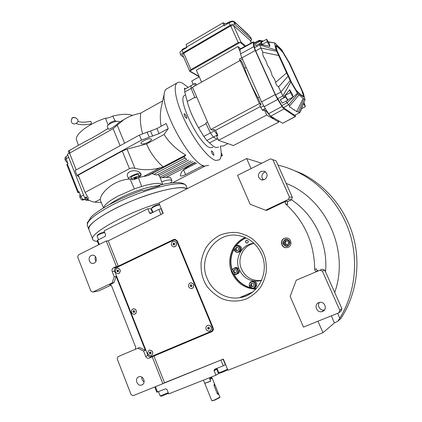 <?xml version="1.0" encoding="UTF-8"?>
<svg xmlns="http://www.w3.org/2000/svg" width="422" height="422" viewBox="0 0 422 422"><rect width="100%" height="100%" fill="white"/><g stroke="black" fill="none" stroke-linecap="round" stroke-linejoin="round"><path stroke-width="0.63" d="M254.033 243.388C243.183 245.393 236.763 258.718 241.511 269.104C245.182 276.695 251.101 280.519 259.266 280.561L261.624 280.282M258.311 280.852L260.295 280.746L258.311 280.852M247.477 242.988C248.663 241.843 248.516 240.915 247.044 240.192L246.327 240.308C245.14 241.463 245.287 242.392 246.775 243.104L247.477 242.988M246.854 240.187L246.485 240.292C245.298 241.447 245.446 242.376 246.933 243.088L247.128 243.093M110.195 284.602L114.019 282.592L116.129 276.394L145.347 350.302L139.598 347.47L117.965 356.695L117.216 358.874L131.089 394.628L133.109 395.683L162.866 383.698L152.205 356.806L148.766 358.22L151.25 357.112L148.85 356.326M109.525 284.723L110.052 284.597L111.477 285.631L135.731 347.269L135.277 349.268M116.129 276.394L114.225 276.695L112.11 282.935L114.019 282.592M317.966 321.232L322.978 332.668L227.954 370.273L223.333 359.08L164.538 382.765L153.93 356.036L211.749 331.718C213.21 330.906 213.669 329.635 213.136 327.899L177.208 240.957L175.035 239.248L173.695 239.474L118.271 266.176L116.382 266.424L106.286 240.957L78.418 254.893L77.701 257.056L90.93 291.143L92.856 292.056L98.774 290.906L111.128 285.072M92.856 292.056L112.11 282.935M145.347 350.302L143.58 351.035L137.809 348.187M116.382 266.424L113.428 267.849C112.115 268.666 111.698 269.89 112.183 271.52L114.225 276.695M143.58 351.035L145.706 356.405C146.376 357.814 147.394 358.42 148.766 358.22M91.215 255.479L92.808 255.141C96.538 255.12 97.682 261.645 94.206 263.122L92.687 263.455C88.926 263.544 87.718 256.982 91.215 255.479M95.931 261.318C94.934 259.852 94.786 258.301 95.488 256.66M118.271 266.176L108.222 240.857L106.286 240.957M108.222 240.857L163.224 213.39L158.93 202.987L246.659 158.545L251.058 168.584M287.73 167.967L301.888 173.616C326.301 185.77 345.808 209.291 353.451 237.032C360.968 264.8 356.121 295.447 340.728 318.71L337.874 321.168L334.451 322.909L322.978 332.668M164.538 382.765L162.866 383.698M144.113 381.952C142.393 380.829 141.644 379.22 141.861 377.12M138.722 376.857L139.091 376.725C143.491 375.258 146.27 383.398 141.892 384.943L141.607 385.043C137.192 386.615 134.323 378.428 138.722 376.857M212.023 331.581L151.25 357.112M115.232 268.25L116.14 267.485L174.966 239.237M114.789 269.199L114.921 268.809M284.243 238.335C279.897 240.055 281.005 247.318 285.673 247.693L288.189 247.324C292.457 245.662 291.533 238.551 286.986 237.987L284.243 238.335M316.922 271.341L316.59 271.362C315.456 271.219 314.833 270.576 314.728 269.431C314.269 243.125 304.631 221.365 285.81 204.142C284.882 202.966 285.029 201.943 286.248 201.072L288.279 201.331C287.071 202.196 286.928 203.209 287.841 204.364L285.81 204.142M265.612 210.225L288.484 199.39L289.392 196.926L272.844 159.711L270.491 158.872L237.56 175.33L250.13 204.264L265.612 210.225L266.757 210.298L286.248 201.072M246.659 158.545L261.751 163.24M277.998 165.086C284.966 166.753 291.729 169.206 298.285 172.445C322.735 184.636 342.427 208.004 350.55 235.729C358.536 263.481 354.459 294.319 339.8 318.241L337.874 321.168M153.93 356.036L152.205 356.806M287.124 247.656L285.968 247.651C281.305 247.276 280.197 240.023 284.539 238.303L285.889 237.924M303.465 327.071L338.85 312.818L340.992 311.119L341.931 308.688L324.782 270.175L322.345 269.189L296.228 280.219L290.151 296.413L303.465 327.071M314.728 269.431L316.431 268.851C316.537 269.98 317.154 270.618 318.272 270.755L316.59 271.362M288.279 201.331L291.491 199.817L288.484 199.39M270.491 158.872L276.115 160.851L292.383 197.396L291.491 199.817M334.715 292.478C349.817 250.315 325.948 198.746 286.148 183.385M287.952 246.084C290.895 243.388 290.594 241.104 287.05 239.237L285.061 239.496C282.107 242.265 282.45 244.549 286.09 246.353L287.952 246.084M324.502 309.933L324.233 309.996C320.161 311.025 316.732 305.454 319.533 302.395M318.731 302.637L319.792 302.347C325.009 301.313 327.599 309.653 322.598 311.415L321.796 311.658C316.505 312.971 313.636 304.473 318.731 302.637M338.85 312.818L339.81 310.339L322.355 271.082L319.871 270.075M339.81 310.339L341.931 308.688M322.355 271.082L324.782 270.175M263.523 179.941C261.065 177.124 261.345 174.571 264.372 172.271L265.565 171.881M260.912 171.343L264.552 171.248C267.944 173.948 267.938 176.728 264.541 179.587L261.054 179.73C257.536 177.087 257.489 174.291 260.912 171.343M289.392 196.926L292.383 197.396M272.844 159.711L276.115 160.851M233.64 274.274C237.512 281.463 243.315 286.021 251.048 287.941M253.058 288.305L256.36 288.527M245.984 237.897C241.927 239.627 238.551 242.27 235.856 245.815M233.909 248.816C230.338 255.579 229.679 262.69 231.931 270.149M234.057 274.464C237.802 281.279 243.341 285.694 250.663 287.704M253.416 288.231L256.439 288.442M246.089 237.95C242.154 239.659 238.863 242.239 236.22 245.678M233.925 249.286C230.655 255.774 230.048 262.579 232.095 269.695M253.944 243.299C241.985 244.032 234.078 258.37 239.258 269.6C242.961 277.275 248.938 281.142 257.183 281.189L261.577 280.393M239.532 247.461C238.462 245.989 237.138 245.636 235.56 246.401C232.142 247.345 236.156 254.334 238.572 251.628C239.96 250.531 240.282 249.138 239.532 247.461M240.012 247.229L237.449 245.546L235.481 246.021C233.076 248.906 233.593 251.053 237.037 252.451L238.915 251.981C240.519 250.731 240.883 249.149 240.012 247.229M237.422 245.546L238.625 245.419C241.991 246.865 242.476 249.001 240.086 251.818L238.261 252.293M236.225 250.621L237.976 250.605L238.82 248.991L237.902 247.403L236.146 247.424L235.307 249.033L236.225 250.621L238.019 250.526M235.307 249.033L235.972 248.954L236.884 250.536M236.774 247.419L235.972 248.954M254.603 282.967C253.311 281.648 251.929 281.49 250.462 282.487C247.181 283.932 252.266 290.341 254.271 287.282C255.5 285.974 255.611 284.533 254.603 282.967M255.041 282.661L252.229 281.353L250.32 282.112C248.347 285.351 249.191 287.424 252.852 288.326L254.661 287.577C256.08 286.09 256.207 284.449 255.041 282.661M252.066 281.363L253.337 281.026C256.919 281.986 257.726 284.048 255.758 287.218L254.134 287.941M251.765 286.612L253.522 286.338L254.123 284.602L252.963 283.146L251.206 283.426L250.61 285.156L251.765 286.612L253.559 286.232M250.61 285.156L251.232 284.966L252.388 286.417M251.797 283.331L251.232 284.966M236.626 268.809C235.101 267.87 233.762 268.065 232.606 269.41C231.699 270.455 231.921 271.868 233.271 273.656C235.281 274.495 236.621 274.3 237.296 273.066C238.156 271.483 237.934 270.064 236.626 268.809M236.995 268.439L235.022 267.743L232.411 269.125C231.23 272.127 232.169 273.973 235.233 274.664L237.755 273.292C238.757 271.488 238.504 269.869 236.995 268.439M234.98 267.743L236.214 267.495C239.211 268.234 240.118 270.075 238.936 273.013L236.473 274.379M234.774 273.066L236.373 272.348L236.542 270.513L235.117 269.405L233.524 270.122L233.35 271.953L234.774 273.066M233.35 271.953L234.02 271.805L235.323 272.818M233.524 270.122L234.189 269.98L234.02 271.805M235.244 269.5L234.189 269.98M160.956 214.518L158.841 209.386L150.833 213.416L150.243 213.506L149.472 212.857L151.799 212.931M99.312 244.449L97.624 240.176L105.157 236.389L105.642 234.933L104.039 230.892L147.784 208.732L149.472 212.857M98.706 244.749L97.15 240.798L97.624 240.176M161.299 208.721L160.982 208.705L162.966 213.516M158.841 209.386L160.982 208.705M147.784 208.732L150.976 208.879L152.495 212.577M151.53 208.853L150.976 208.879M97.482 235.239L97.572 235.054C98.21 234.379 99.555 233.651 101.602 232.875L104.508 232.074M97.113 236.178L97.197 235.856C97.867 235.112 99.418 234.273 101.85 233.34L104.682 232.506M151.878 207.74L151.957 207.598C152.674 206.817 154.151 206.005 156.388 205.15L159.516 204.401M151.503 208.79L151.593 208.421C152.363 207.55 154.072 206.611 156.71 205.598L159.669 204.781M214.023 370.12L215.658 369.324M154.768 386.958L156.831 392.202L165.646 388.815L166.985 389.538L168.716 393.884L215.932 375.205L214.112 370.759L214.661 369.245L223.275 365.805L220.98 360.235M155.412 386.7L157.522 392.054M223.09 359.275L225.385 364.83L223.275 365.805M215.932 375.205L219.482 372.995M227.732 369.741L226.361 370.474C225.364 371.033 219.762 373.38 219.662 373.069L218.807 372.71M227.495 369.16L226.472 369.688C222.431 371.566 219.857 372.568 218.744 372.689L218.738 372.684M215.784 369.625L214.033 370.479M222.436 359.438L163.203 383.508M223.354 359.117L222.51 359.623M168.468 393.262L161.605 396.221L160.223 395.963M168.236 392.676L160.16 395.941L158.477 391.674M211.67 376.893L211.554 377.59L209.592 378.618L210.615 381.129L204.749 383.34L203.451 380.143M211.696 377.495L212.166 378.096L209.913 379.399L211.939 378.091M204.823 383.371L210.657 381.23L204.807 383.366M87.433 225.802L88.889 229.494C84.864 223.613 121.372 202.618 154.035 192.986C171.617 187.848 182.552 186.471 186.83 188.856C181.66 183.85 141.697 194.563 113.37 209.47C96.237 218.617 88.077 225.295 88.889 229.494L92.75 239.321C88.915 233.93 125.661 213.247 158.292 203.314L158.978 203.098M97.387 241.4C94.728 241.215 93.183 240.524 92.75 239.321M285.272 239.97C281.701 241.426 284.28 247.318 287.741 245.604C291.328 244.159 288.727 238.24 285.272 239.97M285.604 240.73L284.322 242.539L285.225 244.596L287.408 244.844L288.69 243.035L287.788 240.978L285.604 240.73M284.322 242.539L285.272 242.428L286.169 244.47L287.561 244.628M286.411 240.825L285.272 242.428M285.225 244.596L286.169 244.47M213.353 328.706L212.635 330.679L212.029 330.953L212.857 328.664L176.501 240.656L177.045 240.624M176.501 240.656L174.397 239.77L176.992 240.529M212.857 328.664L213.31 328.464M174.397 239.77L115.085 268.323L114.341 270.518L148.138 355.978L150.185 356.986L212.029 330.953M173.785 241.147L174.239 241.152C176.792 242.202 177.266 243.916 175.673 246.295L174.217 246.907M175.605 246.3L173.758 246.907C171.174 245.889 170.678 244.174 172.271 241.769L174.17 241.157C176.723 242.207 177.198 243.921 175.605 246.3M173.606 244.96L174.518 244.818L174.845 243.884L174.27 243.104L173.363 243.246L173.031 244.174L173.606 244.96M173.031 244.174L173.563 244.132L174.112 244.881M173.363 243.246L173.89 243.209L173.563 244.132M174.297 243.141L173.89 243.209M133.199 308.767L133.621 308.688C136.348 309.347 137.039 310.993 135.699 313.62L134.639 314.253M135.626 313.646L134.217 314.337C131.469 313.704 130.762 312.064 132.097 309.41L133.542 308.709C136.269 309.368 136.965 311.014 135.626 313.646M133.621 312.454L134.47 312.259L134.713 311.331L134.101 310.597L133.246 310.792L133.009 311.721L133.621 312.454L134.481 312.227M133.009 311.721L133.605 311.552L134.212 312.285M133.837 310.655L133.605 311.552M149.24 350.202L149.683 350.06C153.001 350.835 153.645 352.628 151.625 355.429L151.387 355.546M151.551 355.461L150.944 355.699C147.605 354.955 146.94 353.167 148.961 350.339L149.604 350.091C152.928 350.867 153.576 352.66 151.551 355.461M149.81 353.72L150.701 353.784L151.15 352.966L150.701 352.075L149.805 352.011L149.362 352.834L149.81 353.72L150.854 353.509M149.362 352.834L149.931 352.586L150.38 353.472M150.227 352.043L149.931 352.586M207.534 325.425L208.109 325.251C209.644 325.13 210.71 325.847 211.311 327.409C211.665 329.023 211.174 330.189 209.839 330.911M211.253 327.435C211.607 329.334 210.942 330.553 209.259 331.096C207.698 331.244 206.616 330.526 206.005 328.944C205.651 327.024 206.332 325.8 208.046 325.278C209.581 325.156 210.652 325.874 211.253 327.435M209.333 328.917L209.534 327.931L208.821 327.203L207.914 327.467L207.714 328.453L208.426 329.176L209.333 328.917M208.426 329.176L209.349 328.843M207.714 328.453L208.194 328.247L208.901 328.97M208.378 327.335L208.194 328.247M117.464 268.155L117.838 268.134C120.576 269.231 120.998 270.977 119.115 273.377L118.213 273.704M119.03 273.387L117.833 273.736C115.074 272.659 114.636 270.913 116.519 268.492L117.759 268.144C120.497 269.241 120.919 270.987 119.03 273.387M117.348 271.768L118.213 271.784L118.64 270.956L118.202 270.106L117.342 270.091L116.915 270.919L117.348 271.768L118.265 271.684M116.915 270.919L117.532 270.829L117.97 271.678M117.907 270.101L117.532 270.829M190.501 282.835L191.029 282.761C193.867 283.6 194.51 285.319 192.959 287.936L191.846 288.527M192.896 287.952L191.308 288.611C188.439 287.809 187.779 286.084 189.325 283.442L190.966 282.777C193.803 283.61 194.447 285.335 192.896 287.952M190.807 286.643L191.73 286.475L192.026 285.53L191.409 284.75L190.491 284.913L190.19 285.863L190.807 286.643L191.741 286.443M190.19 285.863L190.697 285.736L191.314 286.517M190.987 284.824L190.697 285.736M77.827 121.436C80.734 122.438 85.012 122.427 90.667 121.404L91.289 122.09L91.152 123.894C84.785 125.118 79.79 124.996 76.171 123.519M73.175 117.822L75.311 117.532L77.722 119.463C79.415 123.24 72.821 125.877 71.439 121.969L71.281 120.201L72.099 118.614M217.293 393.679L218.475 394.586L218.227 392.998L215.03 385.165L214.212 384.11L214.086 385.813L217.293 393.679M219.382 397.746L214.561 400.241L211.886 400.747M212.166 378.101L219.941 397.144L214.355 400.045L211.797 400.694M219.894 397.26L219.772 397.598M210.657 381.23L209.913 379.399M115.021 120.94L112.811 116.05C121.125 114.104 127.381 113.787 131.574 115.106L132.418 115.433M183.649 156.905L186.666 159.352L156.683 175.051L151.809 173.632M100.415 200.55L100.299 199.237L94.781 202.138C92.534 202.001 90.007 200.946 87.206 198.968L88.504 198.282L85.08 192.39L78.255 175.151L122.275 151.044L127.059 149.14L146.603 143.955L146.729 144.255C150.243 152.637 155.702 160.191 163.108 166.922L185.691 155.048L184.941 156.224L149.172 175.019L147.241 175.758L138.442 177.551M138.395 177.583L141.676 186.445C149.952 184.013 156.04 183.027 159.938 183.48L162.544 184.451M202.818 165.366L202.296 165.962L185.569 174.576C183.449 175.605 181.813 176.09 180.669 176.032L180.336 175.668L181.191 172.756C182.056 170.509 185.759 167.645 192.3 164.158L195.365 162.57M295.416 116.583L282.735 123.24L270.681 116.187L268.587 113.697L264.146 106.703L261.582 101.834L241.885 57.877L240.487 53.91L239.912 49.574L240.187 48.989M295.432 115.011L295.548 116.509L295.231 116.525L283.99 108.945L282.033 106.471L277.697 99.402L275.218 94.644L255.247 50.482L253.828 46.636L253.1 42.379L253.48 41.878L254.935 42.648M253.986 43.165L254.524 47.744L255.69 50.898L275.577 94.866L281.801 105.605L283.41 107.647L294.661 115.29L299.71 112.706M275.529 82.496C275.012 79.864 273.894 77.659 272.179 75.886C271.393 72.42 270.428 69.82 269.283 68.084L267.21 64.941C267.284 64.112 266.351 61.802 264.394 58.004C263.022 56.311 262.495 54.38 262.816 52.222L278.636 55.498L276.273 50.139C275.012 46.325 274.548 43.935 274.875 42.975L281.632 49.68L289.624 63.205L303.154 92.661L305.048 99.634L299.562 112.653L298.465 111.972L296.629 111.682C296.466 110.648 293.585 110.638 294.213 109.425C293.037 109.372 292.288 109.018 291.961 108.37C290.294 106.56 288.616 107.468 289.84 105.764L299.061 94.892L297.426 93.193L290.816 81.931L288.12 76.218L278.567 86.927C277.101 86.041 276.088 84.564 275.529 82.496L286.601 72.89L288.12 76.218M279.116 47.992L283.056 52.47L288.833 62.282L302.046 90.878L303.887 97.076L300.712 95.103L296.497 90.92L291.671 82.844L276.922 50.614C276.099 47.971 275.761 46.198 275.909 45.291L279.116 47.992M303.545 96.49L303.223 96.643L301.192 95.493M303.523 96.485L300.432 94.496L296.239 90.319L291.634 82.596L277.233 51.12C276.426 48.535 276.099 46.8 276.236 45.908L279.385 48.588L282.851 52.397L288.859 62.498L301.894 90.735L303.582 96.258L303.223 96.643M218.649 147.125L215.853 147.521C214.139 146.967 212.05 145.426 209.581 142.894L216.961 139.012M273.941 118.324L272.654 117.912C271.151 117.026 269.141 114.905 266.63 111.55L267.036 111.334M138.669 176.364C137.013 176.011 131.337 178.596 131.854 179.471L132.313 179.719C134.006 180.052 139.608 177.488 139.107 176.612L138.669 176.364M109.277 124.184L109.261 124.152C108.618 122.955 114.193 120.349 115.96 121.019L116.451 121.415M109.256 204.686C111.856 202.676 115.275 200.566 119.516 198.351C132.334 191.583 150.38 185.849 158.545 185.801M103.743 207.814C104.176 204.892 109.098 200.898 118.508 195.85L134.365 188.887L141.676 186.445M91.421 216.723L87.212 223.011M158.261 186.139L159.178 185.237L159.896 185.722L143.216 190.733L142.367 190.275M67.367 162.085L66.85 162.375L67.52 162.481M65.748 157.174L64.972 157.612L65.057 159.854L66.85 162.375M66.228 159.194L65.057 159.854M84.2 199.537L83.298 200.017L81.657 199.917L82.992 199.205M80.264 194.785L79.742 195.064L79.869 197.433L81.657 199.917M81.066 196.794L79.869 197.433M79.441 192.696L77.817 192.485L79.014 191.609L80.934 196.478C81.741 198.261 82.696 199.274 83.804 199.511L87.18 199.722L85.882 200.17L85.102 199.595M89.432 200.381L86.114 200.181M66.259 156.272L66.069 158.804L67.963 163.599L66.797 164.527L77.817 192.485M70.21 149.968L68.301 151.197L69.113 153.255L67.43 154.204L84.658 197.781L86.79 197.929L83.804 199.511M138.205 174.497L139.096 176.586M134.718 178.696L133.985 178.596L134.755 177.942L136.986 177.498L134.718 178.696L134.497 178.158M135.953 177.504L136.216 178.147M240.64 48.741L237.924 46.515L240.028 51.21M259.398 97.039L257.916 97.835C251.776 86.726 247.361 76.862 244.67 68.243L246.105 67.441M257.916 97.835L261.044 104.593L259.424 103.596L210.773 129.512L212.466 130.161L213.696 129.512L215.653 130.271L217.852 135.351L214.339 130.904L210.414 132.988L205.815 122.997L207.55 122.063M196.663 96.896L194.948 97.851L191.119 88.335L191.097 85.592L194.906 83.445L195.892 83.804L196.42 85.022M209.581 142.894L206.812 140.505L203.831 136.427L198.54 127.739C193.039 118.229 189.283 109.483 187.268 101.512L194.748 97.355M198.54 127.739L206.126 123.667M217.947 139.033L217.472 139.281L213.374 137.103L210.414 132.988M194.948 85.851L194.906 83.445M237.924 46.515L196.383 70.194L201.579 82.126M192.601 87.502L191.119 88.335M214.339 130.904L213.696 129.512M217.852 135.351L216.634 135.995L218.506 140.32L266.72 115.032L264.42 109.889L263.133 110.569L262.421 110.036L265.269 108.533M217.283 135.04L213.374 137.103M239.823 60.641L242.386 59.011M244.67 68.243L241.896 61.812L240.134 60.467L192.485 87.238L210.773 129.512M239.754 60.494L239.543 58.911L241.79 57.65M266.63 111.55L264.42 109.889M261.044 104.593L259.757 105.278L260.749 107.42L263.66 105.875M262.421 110.036L260.749 107.42M199.258 76.804L191.746 81.05L193.197 84.411M278.362 120.972L278.852 122.053L266.72 115.032M278.852 122.053L233.419 145.558L218.506 140.32M215.653 130.271L260.342 106.55M259.424 103.596L240.134 60.467M275.904 46.304L275.977 46.024M276.289 45.85L275.882 45.529M303.592 97.007L303.497 96.517M293.053 97.049L287.772 99.835L285.114 95.419L290.415 92.613L289.708 89.712L292.33 94.132L293.053 97.049L290.415 92.613M285.114 95.419L289.708 89.712M285.615 96.939L284.882 95.124L287.925 100.183L287.646 100.315L285.615 96.939L280.261 99.771L283.985 97.714L284.882 95.124M303.824 102.662L304.605 103.986L305.343 106.724L303.471 103.538M301.35 108.797L305.343 106.724M300.97 109.736L301.108 110.295L300.865 110M267.2 41.72L262.03 44.632L261.508 42.131L266.662 39.22L269.394 43.888L269.938 46.388L267.2 41.72L266.662 39.22M269.938 46.388L262.03 44.632M260.632 40.897L261.461 41.968L262.02 44.832L261.012 42.812L260.632 40.897L255.447 43.83L255.801 45.755L261.012 42.812M278.636 55.498L286.601 72.89M299.061 94.892L304.014 99.012L298.465 111.972M304.927 99.687L304.014 99.012M287.646 100.315L282.313 103.121L280.261 99.771M283.985 97.714L282.925 95.905L290.816 81.931M297.426 93.193L287.076 102.768L286.063 101.148L287.925 100.183M286.063 101.148L282.313 103.121M297.937 93.863L288.632 104.798L287.076 102.768L281.801 105.605M296.629 111.682L303.218 98.321M289.84 105.764L288.632 104.798L283.41 107.647M305.016 99.708L299.815 112.648L294.661 115.29M300.649 110.532L301.108 110.295M260.458 40.997L258.992 40.797L259.24 40.38M274.875 42.975L268.339 42.079M262.922 41.335L260.738 41.034M259.108 41.762L258.992 40.797L253.812 43.614M276.273 50.139L259.762 44.896L259.493 43.772L262.02 44.832M259.493 43.772L255.801 45.755M276.742 51.305L260.928 48.002L259.762 44.896L254.524 47.744M262.816 52.222L260.928 48.002L255.69 50.898M290.12 80.539L280.925 92.043L278.567 86.927M277.607 98.769L282.925 95.905L280.925 92.043L275.577 94.866M189.789 71.329L190.897 69.651L183.776 53.251L182.594 54.744M251.338 42.912L250.167 40.375L233.466 25.341L230.723 25.853L183.776 53.251M230.723 25.853L238.23 42.575L239.976 42.469L240.967 42.021L233.466 25.341M251.686 39.726L250.652 37.442L248.732 35.337L234.658 22.018C233.392 20.942 231.968 20.82 230.375 21.649L230.106 21.807M183.644 57.16L181.033 55.393C180.869 54.649 181.565 53.8 183.122 52.834L230.164 25.357C232.385 24.181 233.983 23.88 234.97 24.46L251.57 39.578L250.705 41.504M224.942 25.225L224.124 23.4L223.117 22.762L223.797 25.262L186.608 47.058L186.825 47.554L182.046 50.355C180.489 51.32 179.798 52.175 179.962 52.924L179.983 52.977M235.423 23.104L235.645 23.606L233.841 21.944C232.849 21.358 231.245 21.654 229.03 22.83L224.019 25.763L223.797 25.262M247.925 34.229L248.732 35.337M224.124 23.4L226.952 23.389M185.247 48.097L186.64 47.127M186.608 47.058L186.192 44.468M231.251 21.87L229.325 21.812L227.02 23.163L226.714 24.186M227.321 23.832L227.02 23.163M229.637 22.503L229.325 21.812M185.949 48.066L184.44 48.129L182.246 49.416L182.077 50.334M182.531 50.07L182.246 49.416M184.725 48.783L184.44 48.129M119.653 122.016L118.883 121.467C115.881 120.317 106.27 124.801 107.383 126.832L107.41 126.885M112.811 116.05C110.221 117.432 107.784 118.144 105.505 118.181L108.148 125.134M130.867 177.699L131.184 177.831M138.427 174.945L138.558 174.634M138.527 175.199L138.648 174.761L138.179 174.492C136.401 174.101 130.319 176.876 130.883 177.82L131.289 178.079M134.365 188.887L130.14 179.192L131.653 178.981M138.896 176.095C140.399 175.141 141.09 174.392 140.974 173.843M138.532 177.477C140.563 176.333 141.391 175.156 141.017 173.948L140.231 173.405C137.408 172.762 127.639 177.219 128.546 178.733L130.14 179.192M140.922 173.737L139.914 172.63C136.222 168.779 124.996 171.074 127.718 176.707L127.771 176.834M150.849 138.849C148.528 137.999 140.194 141.903 141.059 143.427L141.665 143.86C144.066 144.646 152.247 140.8 151.419 139.271L150.849 138.849M146.603 143.955L164.037 134.47L168.262 128.578L159.094 133.584L141.507 140.104L77.068 175.404L79.051 177.156M77.068 175.404L75.127 170.499L139.413 135.051L156.984 128.562L166.131 123.535L168.262 128.578M87.206 198.968L86.378 196.868L84.658 197.781M94.781 202.138L101.259 202.507M68.301 151.197L69.567 150.485L69.561 153.191L76.187 169.913M170.282 183.048C171.517 182.019 172.044 181.217 171.87 180.642L170.731 179.994C168.832 179.772 165.82 180.363 161.7 181.766M171.838 180.569L170.725 177.899L169.575 177.229L160.175 177.799M167.471 88.43L166.015 89.264C165.023 90.197 164.416 91.764 164.19 93.964C161.093 111.07 191.957 165.245 204.76 166.078L208.695 165.345M220.295 146.265C221.756 153.218 221.487 157.728 219.482 159.806L215.827 160.455C209.106 158.872 196.066 143.037 186.392 123.836C176.67 104.651 172.719 86.784 176.844 83.097C178.163 81.873 180.067 81.9 182.547 83.176L188.138 87.37M221.181 155.122L222.426 155.486L221.065 156.182M204.686 166.057L204.359 166.426L202.296 165.962M76.646 140.32L76.551 140.057C74.251 134.792 88.383 123.82 105.505 118.181M183.275 170.029L183.586 169.871L185.569 174.576M202.518 167.376L172.561 182.773M85.08 192.39L129.47 168.642C131.163 167.898 132.988 167.803 134.945 168.357C143.243 170.33 151.598 170.15 160.012 167.814L143.369 176.57M163.108 166.922L160.012 167.814M222.426 155.486L221.197 152.643M162.718 184.414L159.854 176.939L158.071 174.318M185.691 155.048C176.639 149.694 169.475 142.931 164.2 134.755L164.037 134.47M204.359 166.426L202.539 167.428M196.71 163.071L183.586 169.871M108.18 128.779L108.19 128.805C108.496 130.773 117.2 124.585 118.951 122.412L123.799 119.674C127.966 117.021 132.555 115.09 137.556 113.887L140.668 113.138L162.649 100.927M123.799 119.674L113.112 128.641L69.561 153.191M140.668 113.138C139.935 119.975 140.568 126.774 142.573 133.531M108.064 128.494L105.046 130.277C97.445 135.04 90.941 138.717 85.529 141.307L81.789 143.422M100.299 199.237C100.41 194.088 111.862 180.521 129.042 179.107M161.141 126.283C160.001 119.806 160.043 113.434 161.267 107.162L164.19 93.964M220.627 146.091L223.307 146.012L227.901 143.622M203.831 136.427L210.393 132.941M187.268 101.512L184.73 92.028L191.155 88.425M184.73 92.028L184.752 89.274L191.097 85.703M206.812 140.505L213.342 137.06M185.448 88.884L184.388 88.156L184.704 89.902M213.005 147.315L210.33 147.7C200.128 146.086 177.018 99.998 184.261 95.588L185.2 95.066M211.702 150.881L211.48 150.918C211.443 152.5 212.15 153.961 213.601 155.296L213.822 155.259C213.859 153.682 213.152 152.221 211.702 150.881M184.493 113.761L184.187 113.782C184.129 115.364 184.883 116.883 186.45 118.334L186.751 118.308C186.809 116.736 186.06 115.217 184.493 113.761M147.927 355.435L145.706 356.405M114.599 271.172L112.183 271.52M151.609 356.996L149.13 358.104M116.14 267.485L113.428 267.849M174.392 239.432L173.695 239.474M263.486 253.079C265.654 257.826 266.593 263.929 266.293 271.388C265.543 276.563 263.703 281.748 260.759 286.955C257.061 291.908 252.377 295.859 246.706 298.808C237.765 302.168 228.371 301.561 220.875 298.248C211.696 292.699 205.989 286.628 203.742 280.034C201.711 275.418 200.84 269.516 201.125 262.32C201.816 257.33 203.546 252.287 206.305 247.192C209.792 242.297 214.276 238.303 219.746 235.218C225.606 232.955 231.514 232.079 237.47 232.585C243.109 233.82 248.025 235.872 252.208 238.736C257.747 243.462 261.508 248.242 263.486 253.079M253.822 291.038C249.602 294.646 244.807 296.872 239.432 297.71L239.432 297.71C226.229 299.873 212.414 291.512 207.255 278.673C197.153 256.914 217.066 230.048 239.865 235.829L239.865 235.829C249.718 238.23 256.94 244.333 261.529 254.128C270.075 272.396 257.858 295.727 239.432 297.71L252.62 292.024M331.333 315.846L334.451 322.909M325.552 271.9C328.226 243.763 314.226 214.74 291.502 199.791M337.616 313.314L339.8 318.241M255.727 289.212C244.713 288.511 236.774 283.025 231.921 272.744C226.06 259.604 232.279 242.808 245.135 237.517M218.512 373.544L216.708 369.144L214.112 370.759M217.177 368.87L216.708 369.144M218.227 392.998L217.182 393.404M215.03 385.165L214.001 385.566M282.735 123.24L295.231 116.525M87.359 222.441L87.349 225.58C86.489 221.26 94.607 214.508 111.703 205.319C142.9 188.782 186.076 178.553 186.334 186.366L187.284 188.623M86.547 200.06L89.142 200.218M67.33 163.947L78.376 191.952M68.675 157.343L66.069 158.804M83.582 195.064L80.934 196.478M275.93 46.082L276.236 45.908M303.587 96.965L303.887 96.807M264.146 106.703L277.697 99.402M282.033 106.471L268.587 113.697M261.582 101.834L275.218 94.644M241.885 57.877L255.247 50.482M240.487 53.91L253.828 46.636M239.912 49.574L253.1 42.379M270.681 116.187L283.99 108.945M251.317 42.928L250.167 40.375M245.646 46.014L240.967 42.021M244.924 46.409L240.218 42.416M199.084 76.403L189.963 71.144M238.23 42.575L190.897 69.651M239.976 42.469L190.058 71.001M251.57 39.578L250.51 37.241M183.122 52.834L182.046 50.355M230.164 25.357L229.03 22.83M234.97 24.46L233.841 21.944M141.507 140.104L139.413 135.051M149.161 137.055L147.056 132.012M152.68 136.137L150.58 131.11M159.094 133.584L156.984 128.562M129.47 168.642L122.275 151.044M134.945 168.357L127.059 149.14M185.553 155.618L147.241 175.758M184.92 158.123L154.088 174.291M188.708 160.086L159.105 175.541M194.906 162.396L165.83 177.493M192.933 161.658L162.175 177.657M120.091 145.706L113.112 128.641M124.622 143.206L117.216 125.149M93.594 263.349L92.687 263.455M301.888 173.616L298.285 172.445M142.699 384.474L141.607 385.043M285.673 247.693L285.968 247.651M324.233 309.996L321.796 311.658M262.378 180.03L261.054 179.73M257.183 281.189L259.266 280.561M259.308 280.825L258.496 281.073M238.625 245.419L237.449 245.546M253.337 281.026L252.229 281.353M236.214 267.495L235.022 267.743M150.512 213.511L150.243 213.506M98.516 239.728L97.102 236.156M97.572 235.054L97.197 235.856M152.959 212.345L151.493 208.763M151.957 207.598L151.593 208.421M215.811 369.698L215.489 368.912M216.955 368.332L218.744 372.689M75.311 117.532L72.315 117.511L71.281 120.201M204.791 383.445L211.802 400.705M131.036 177.472L131.854 179.471M142.483 190.232C131.527 194.051 121.256 198.44 111.672 203.404C102.193 208.357 95.309 212.936 91.015 217.124M159.178 185.237C168.009 183.079 174.856 182.22 179.703 182.657C185.073 183.517 185.727 185.116 186.229 186.107M67.889 155.354L66.085 156.372M275.941 46.045L276.246 45.871M274.912 42.938L268.202 41.847M263.402 41.061L259.129 40.359M259.039 40.417L253.87 43.229M253.174 41.915L240.018 49.079M199.247 76.772L189.794 71.334L182.584 54.712M181.033 55.393L179.962 52.924M234.658 22.018L248.009 34.309M186.086 44.526L223.117 22.762M68.76 150.786L85.529 141.307M105.046 130.277L108.09 128.557M103.585 207.909L100.362 200.429M76.551 140.057L78.471 145.295M159.927 177.145L191.018 160.946M176.844 83.097L166.015 89.264M127.718 176.707L128.546 178.733M107.383 126.832L108.19 128.805M185.453 94.924L184.261 95.588"/></g></svg>
